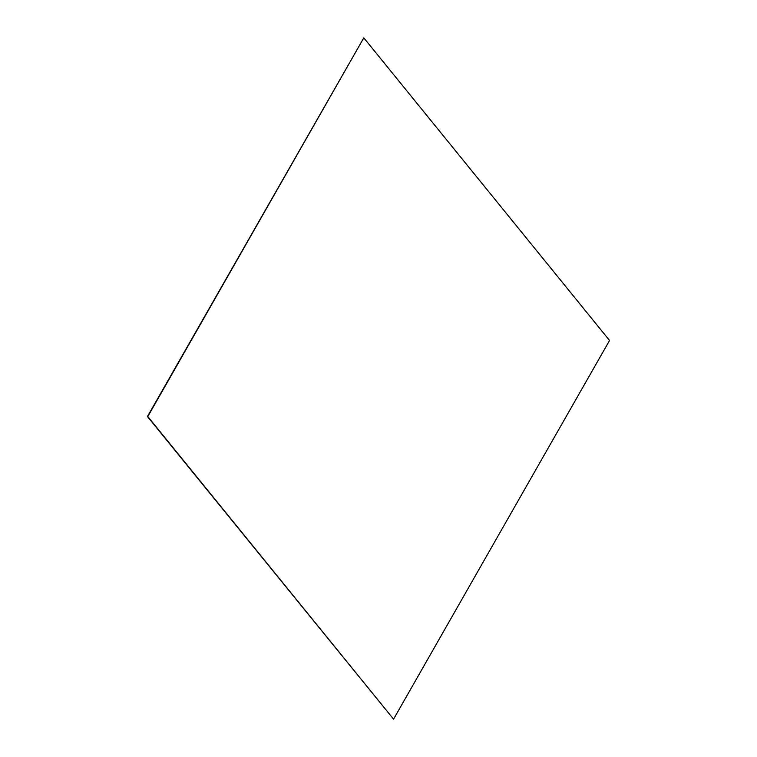 <?xml version="1.0" encoding="UTF-8"?>
<svg xmlns="http://www.w3.org/2000/svg" width="757" height="757" viewBox="0 0 757 757"><rect width="100%" height="100%" fill="white"/><g stroke="black" fill="none" stroke-linecap="round" stroke-linejoin="round"><path stroke-width="1.14" d="M363.795 37.869L609.555 340.48L393.564 719.15L147.445 416.52L363.795 37.869L147.804 416.549L393.564 719.15"/></g></svg>
